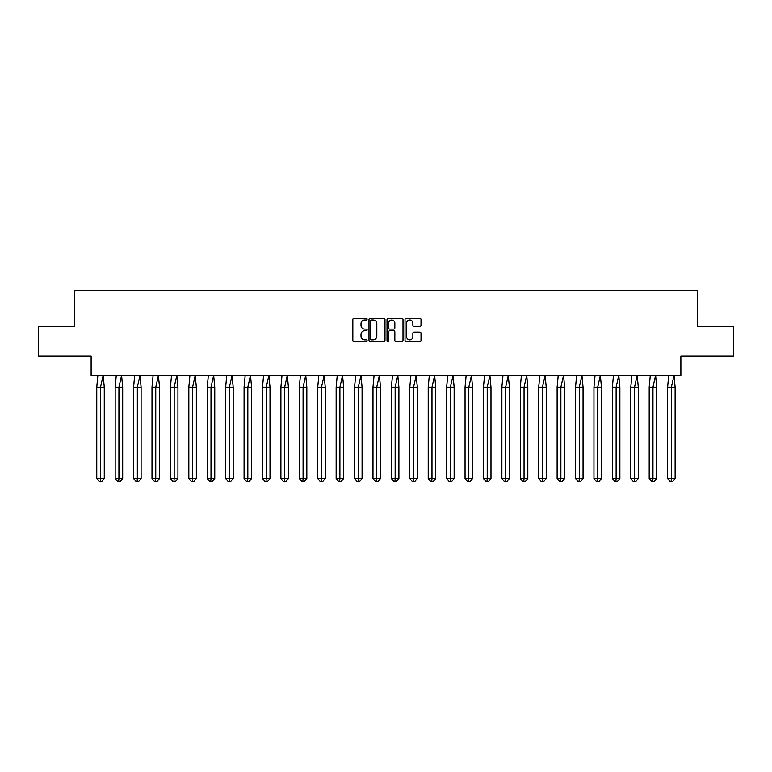 <?xml version="1.0" encoding="UTF-8"?>
<svg xmlns="http://www.w3.org/2000/svg" width="772" height="772" viewBox="0 0 772 772"><rect width="100%" height="100%" fill="white"/><g stroke="black" fill="none" stroke-linecap="round" stroke-linejoin="round"><path stroke-width="1.16" d="M367.115 319.154A0.811 0.811 0 0 0 366.304 318.344L353.991 318.344A1.158 1.158 0 0 0 352.833 319.502L352.833 340.356A1.158 1.158 0 0 0 353.991 341.513L366.304 341.513A0.811 0.811 0 0 0 367.115 340.703A0.811 0.811 0 0 0 366.304 339.892L364.712 339.892A3.706 3.706 0 0 1 361.007 336.187L361.007 334.45A3.706 3.706 0 0 1 364.712 330.744L366.304 330.744A0.811 0.811 0 0 0 367.115 329.933A0.811 0.811 0 0 0 366.304 329.123L364.712 329.123A3.706 3.706 0 0 1 361.007 325.408L361.007 323.671A3.706 3.706 0 0 1 364.712 319.965L366.304 319.965A0.811 0.811 0 0 0 367.115 319.154M38.6 326.624L38.6 356.133L91.125 356.133L91.125 375.375L680.875 375.375L680.875 356.133L733.4 356.133L733.4 326.624L697.396 326.624L697.396 290.388L74.604 290.388L74.604 326.624L38.6 326.624M419.862 326.508A1.158 1.158 0 0 0 421.02 325.35L421.02 319.502A1.158 1.158 0 0 0 419.862 318.344L406.188 318.344A1.158 1.158 0 0 0 405.03 319.502L405.03 340.356A1.158 1.158 0 0 0 406.188 341.513L419.862 341.513A1.158 1.158 0 0 0 421.02 340.356L421.02 333.292A1.158 1.158 0 0 0 419.862 332.134L414.014 332.134A1.158 1.158 0 0 0 412.856 333.292L412.856 336.795A3.098 3.098 0 0 1 409.749 339.892A3.098 3.098 0 0 1 406.651 336.795L406.651 323.063A3.098 3.098 0 0 1 409.749 319.965A3.098 3.098 0 0 1 412.856 323.063L412.856 325.35A1.158 1.158 0 0 0 414.014 326.508L419.862 326.508M384.987 319.502A1.158 1.158 0 0 0 383.829 318.344L370.155 318.344A1.158 1.158 0 0 0 368.997 319.502L368.997 340.356A1.158 1.158 0 0 0 370.155 341.513L383.829 341.513A1.158 1.158 0 0 0 384.987 340.356L384.987 319.502M388.171 318.344L401.845 318.344A1.158 1.158 0 0 1 403.003 319.502L403.003 340.356A1.158 1.158 0 0 1 401.845 341.513L395.997 341.513A1.158 1.158 0 0 1 394.839 340.356L394.839 331.902A1.158 1.158 0 0 0 393.672 330.744L389.792 330.744A1.158 1.158 0 0 0 388.634 331.902L388.634 340.703A0.811 0.811 0 0 1 387.824 341.513A0.811 0.811 0 0 1 387.013 340.703L387.013 319.502A1.158 1.158 0 0 1 388.171 318.344M371.428 319.965A0.811 0.811 0 0 0 370.618 320.776L370.618 339.082A0.811 0.811 0 0 0 371.428 339.892L373.108 339.892A3.706 3.706 0 0 0 376.813 336.187L376.813 323.671A3.706 3.706 0 0 0 373.108 319.965L371.428 319.965M394.839 323.121A3.098 3.098 0 0 0 391.732 320.023A3.098 3.098 0 0 0 388.634 323.121L388.634 327.955A1.158 1.158 0 0 0 389.792 329.123L393.672 329.123A1.158 1.158 0 0 0 394.839 327.955L394.839 323.121M97.861 375.375L96.761 387.177L96.761 478.543L96.761 387.177L100.514 387.177L100.514 478.543L104.268 478.543L101.769 481.612L99.26 481.612L96.761 478.543L101.267 478.543M100.514 478.543L100.264 481.612M100.514 387.177L103.168 375.375L104.268 387.177L100.514 387.177M104.268 478.543L104.268 387.177M101.769 481.612L100.514 481.612M116.273 375.375L115.173 387.177L115.173 478.543L115.173 387.177L118.927 387.177L118.927 478.543L122.68 478.543L120.181 481.612L117.672 481.612L115.173 478.543L119.679 478.543M118.927 478.543L118.676 481.612M134.685 375.375L133.585 387.177L133.585 478.543L133.585 387.177L137.339 387.177L137.339 478.543L141.102 478.543L138.593 481.612L136.094 481.612L133.585 478.543L138.091 478.543M137.339 478.543L137.088 481.612M153.097 375.375L151.997 387.177L151.997 478.543L151.997 387.177L155.761 387.177L155.761 478.543L159.514 478.543L157.005 481.612L154.506 481.612L151.997 478.543L156.513 478.543M155.761 478.543L155.51 481.612M171.519 375.375L170.419 387.177L170.419 478.543L170.419 387.177L174.173 387.177L174.173 478.543L177.927 478.543L175.427 481.612L172.918 481.612L170.419 478.543L174.926 478.543M174.173 478.543L173.922 481.612M189.931 375.375L188.831 387.177L188.831 478.543L188.831 387.177L192.585 387.177L192.585 478.543L196.339 478.543L193.84 481.612L191.331 481.612L188.831 478.543L193.338 478.543M192.585 478.543L192.334 481.612M118.927 387.177L121.58 375.375L122.68 387.177L118.927 387.177M122.68 478.543L122.68 387.177M120.181 481.612L118.927 481.612M137.339 387.177L140.002 375.375L141.102 387.177L137.339 387.177M141.102 478.543L141.102 387.177M138.593 481.612L137.339 481.612M155.761 387.177L158.414 375.375L159.514 387.177L155.761 387.177M159.514 478.543L159.514 387.177M157.005 481.612L155.761 481.612M174.173 387.177L176.827 375.375L177.927 387.177L174.173 387.177M177.927 478.543L177.927 387.177M175.427 481.612L174.173 481.612M192.585 387.177L195.239 375.375L196.339 387.177L192.585 387.177M196.339 478.543L196.339 387.177M193.84 481.612L192.585 481.612M208.344 375.375L207.243 387.177L207.243 478.543L207.243 387.177L210.997 387.177L210.997 478.543L214.761 478.543L212.252 481.612L209.752 481.612L207.243 478.543L211.75 478.543M210.997 478.543L210.746 481.612M210.997 387.177L213.661 375.375L214.761 387.177L210.997 387.177M214.761 478.543L214.761 387.177M212.252 481.612L210.997 481.612M226.756 375.375L225.656 387.177L225.656 478.543L225.656 387.177L229.419 387.177L229.419 478.543L233.173 478.543L230.664 481.612L228.165 481.612L225.656 478.543L230.172 478.543M229.419 478.543L229.168 481.612M229.419 387.177L232.073 375.375L233.173 387.177L229.419 387.177M233.173 478.543L233.173 387.177M230.664 481.612L229.419 481.612M245.178 375.375L244.077 387.177L244.077 478.543L244.077 387.177L247.831 387.177L247.831 478.543L251.585 478.543L249.086 481.612L246.577 481.612L244.077 478.543L248.584 478.543M247.831 478.543L247.58 481.612M247.831 387.177L250.485 375.375L251.585 387.177L247.831 387.177M251.585 478.543L251.585 387.177M249.086 481.612L247.831 481.612M263.59 375.375L262.49 387.177L262.49 478.543L262.49 387.177L266.243 387.177L266.243 478.543L269.997 478.543L267.498 481.612L264.989 481.612L262.49 478.543L266.996 478.543M266.243 478.543L265.993 481.612M266.243 387.177L268.897 375.375L269.997 387.177L266.243 387.177M269.997 478.543L269.997 387.177M267.498 481.612L266.243 481.612M282.002 375.375L280.902 387.177L280.902 478.543L280.902 387.177L284.656 387.177L284.656 478.543L288.419 478.543L285.91 481.612L283.411 481.612L280.902 478.543L285.408 478.543M284.656 478.543L284.414 481.612M284.656 387.177L287.319 375.375L288.419 387.177L284.656 387.177M288.419 478.543L288.419 387.177M285.91 481.612L284.656 481.612M300.414 375.375L299.314 387.177L299.314 478.543L299.314 387.177L303.078 387.177L303.078 478.543L306.831 478.543L304.322 481.612L301.823 481.612L299.314 478.543L303.83 478.543M303.078 478.543L302.827 481.612M303.078 387.177L305.731 375.375L306.831 387.177L303.078 387.177M306.831 478.543L306.831 387.177M304.322 481.612L303.078 481.612M318.836 375.375L317.736 387.177L317.736 478.543L317.736 387.177L321.49 387.177L321.49 478.543L325.244 478.543L322.744 481.612L320.235 481.612L317.736 478.543L322.242 478.543M321.49 478.543L321.239 481.612M321.49 387.177L324.143 375.375L325.244 387.177L321.49 387.177M325.244 478.543L325.244 387.177M322.744 481.612L321.49 481.612M337.248 375.375L336.148 387.177L336.148 478.543L336.148 387.177L339.902 387.177L339.902 478.543L343.656 478.543L341.156 481.612L338.647 481.612L336.148 478.543L340.655 478.543M339.902 478.543L339.651 481.612M339.902 387.177L342.556 375.375L343.656 387.177L339.902 387.177M343.656 478.543L343.656 387.177M341.156 481.612L339.902 481.612M355.66 375.375L354.56 387.177L354.56 478.543L354.56 387.177L358.314 387.177L358.314 478.543L362.078 478.543L359.569 481.612L357.069 481.612L354.56 478.543L359.067 478.543M358.314 478.543L358.073 481.612M358.314 387.177L360.978 375.375L362.078 387.177L358.314 387.177M362.078 478.543L362.078 387.177M359.569 481.612L358.314 481.612M374.082 375.375L372.982 387.177L372.982 478.543L372.982 387.177L376.736 387.177L376.736 478.543L380.49 478.543L377.981 481.612L375.481 481.612L372.982 478.543L377.489 478.543M376.736 478.543L376.485 481.612M376.736 387.177L379.39 375.375L380.49 387.177L376.736 387.177M380.49 478.543L380.49 387.177M377.981 481.612L376.736 481.612M392.494 375.375L391.394 387.177L391.394 478.543L391.394 387.177L395.148 387.177L395.148 478.543L398.902 478.543L396.403 481.612L393.894 481.612L391.394 478.543L395.901 478.543M395.148 478.543L394.897 481.612M395.148 387.177L397.802 375.375L398.902 387.177L395.148 387.177M398.902 478.543L398.902 387.177M396.403 481.612L395.148 481.612M410.907 375.375L409.807 387.177L409.807 478.543L409.807 387.177L413.56 387.177L413.56 478.543L417.324 478.543L414.815 481.612L412.316 481.612L409.807 478.543L414.313 478.543M413.56 478.543L413.31 481.612M413.56 387.177L416.214 375.375L417.324 387.177L413.56 387.177M417.324 478.543L417.324 387.177M414.815 481.612L413.56 481.612M429.319 375.375L428.219 387.177L428.219 478.543L428.219 387.177L431.982 387.177L431.982 478.543L435.736 478.543L433.227 481.612L430.728 481.612L428.219 478.543L432.725 478.543M431.982 478.543L431.731 481.612M431.982 387.177L434.636 375.375L435.736 387.177L431.982 387.177M435.736 478.543L435.736 387.177M433.227 481.612L431.982 481.612M447.741 375.375L446.641 387.177L446.641 478.543L446.641 387.177L450.394 387.177L450.394 478.543L454.148 478.543L451.649 481.612L449.14 481.612L446.641 478.543L451.147 478.543M450.394 478.543L450.144 481.612M450.394 387.177L453.048 375.375L454.148 387.177L450.394 387.177M454.148 478.543L454.148 387.177M451.649 481.612L450.394 481.612M466.153 375.375L465.053 387.177L465.053 478.543L465.053 387.177L468.807 387.177L468.807 478.543L472.56 478.543L470.061 481.612L467.552 481.612L465.053 478.543L469.559 478.543M468.807 478.543L468.556 481.612M468.807 387.177L471.46 375.375L472.56 387.177L468.807 387.177M472.56 478.543L472.56 387.177M470.061 481.612L468.807 481.612M484.565 375.375L483.465 387.177L483.465 478.543L483.465 387.177L487.219 387.177L487.219 478.543L490.982 478.543L488.473 481.612L485.974 481.612L483.465 478.543L487.972 478.543M487.219 478.543L486.968 481.612M487.219 387.177L489.882 375.375L490.982 387.177L487.219 387.177M490.982 478.543L490.982 387.177M488.473 481.612L487.219 481.612M502.977 375.375L501.877 387.177L501.877 478.543L501.877 387.177L505.641 387.177L505.641 478.543L509.395 478.543L506.886 481.612L504.386 481.612L501.877 478.543L506.384 478.543M505.641 478.543L505.39 481.612M505.641 387.177L508.294 375.375L509.395 387.177L505.641 387.177M509.395 478.543L509.395 387.177M506.886 481.612L505.641 481.612M521.399 375.375L520.299 387.177L520.299 478.543L520.299 387.177L524.053 387.177L524.053 478.543L527.807 478.543L525.307 481.612L522.798 481.612L520.299 478.543L524.806 478.543M524.053 478.543L523.802 481.612M524.053 387.177L526.707 375.375L527.807 387.177L524.053 387.177M527.807 478.543L527.807 387.177M525.307 481.612L524.053 481.612M539.811 375.375L538.711 387.177L538.711 478.543L538.711 387.177L542.465 387.177L542.465 478.543L546.219 478.543L543.72 481.612L541.211 481.612L538.711 478.543L543.218 478.543M542.465 478.543L542.214 481.612M542.465 387.177L545.119 375.375L546.219 387.177L542.465 387.177M546.219 478.543L546.219 387.177M543.72 481.612L542.465 481.612M558.224 375.375L557.123 387.177L557.123 478.543L557.123 387.177L560.877 387.177L560.877 478.543L564.641 478.543L562.132 481.612L559.632 481.612L557.123 478.543L561.63 478.543M560.877 478.543L560.626 481.612M560.877 387.177L563.541 375.375L564.641 387.177L560.877 387.177M564.641 478.543L564.641 387.177M562.132 481.612L560.877 481.612M576.636 375.375L575.536 387.177L575.536 478.543L575.536 387.177L579.299 387.177L579.299 478.543L583.053 478.543L580.544 481.612L578.045 481.612L575.536 478.543L580.042 478.543M579.299 478.543L579.048 481.612M579.299 387.177L581.953 375.375L583.053 387.177L579.299 387.177M583.053 478.543L583.053 387.177M580.544 481.612L579.299 481.612M595.058 375.375L593.957 387.177L593.957 478.543L593.957 387.177L597.711 387.177L597.711 478.543L601.465 478.543L598.966 481.612L596.457 481.612L593.957 478.543L598.464 478.543M597.711 478.543L597.46 481.612M597.711 387.177L600.365 375.375L601.465 387.177L597.711 387.177M601.465 478.543L601.465 387.177M598.966 481.612L597.711 481.612M613.47 375.375L612.37 387.177L612.37 478.543L612.37 387.177L616.124 387.177L616.124 478.543L619.877 478.543L617.378 481.612L614.869 481.612L612.37 478.543L616.876 478.543M616.124 478.543L615.873 481.612M616.124 387.177L618.777 375.375L619.877 387.177L616.124 387.177M619.877 478.543L619.877 387.177M617.378 481.612L616.124 481.612M631.882 375.375L630.782 387.177L630.782 478.543L630.782 387.177L634.536 387.177L634.536 478.543L638.299 478.543L635.79 481.612L633.291 481.612L630.782 478.543L635.288 478.543M634.536 478.543L634.285 481.612M634.536 387.177L637.199 375.375L638.299 387.177L634.536 387.177M638.299 478.543L638.299 387.177M635.79 481.612L634.536 481.612M650.294 375.375L649.194 387.177L649.194 478.543L649.194 387.177L652.958 387.177L652.958 478.543L656.711 478.543L654.202 481.612L651.703 481.612L649.194 478.543L653.701 478.543M652.958 478.543L652.707 481.612M652.958 387.177L655.611 375.375L656.711 387.177L652.958 387.177M656.711 478.543L656.711 387.177M654.202 481.612L652.958 481.612M668.716 375.375L667.616 387.177L667.616 478.543L667.616 387.177L671.37 387.177L671.37 478.543L675.124 478.543L672.624 481.612L670.115 481.612L667.616 478.543L672.122 478.543M671.37 478.543L671.119 481.612M671.37 387.177L674.024 375.375L675.124 387.177L671.37 387.177M675.124 478.543L675.124 387.177M672.624 481.612L671.37 481.612"/></g></svg>
